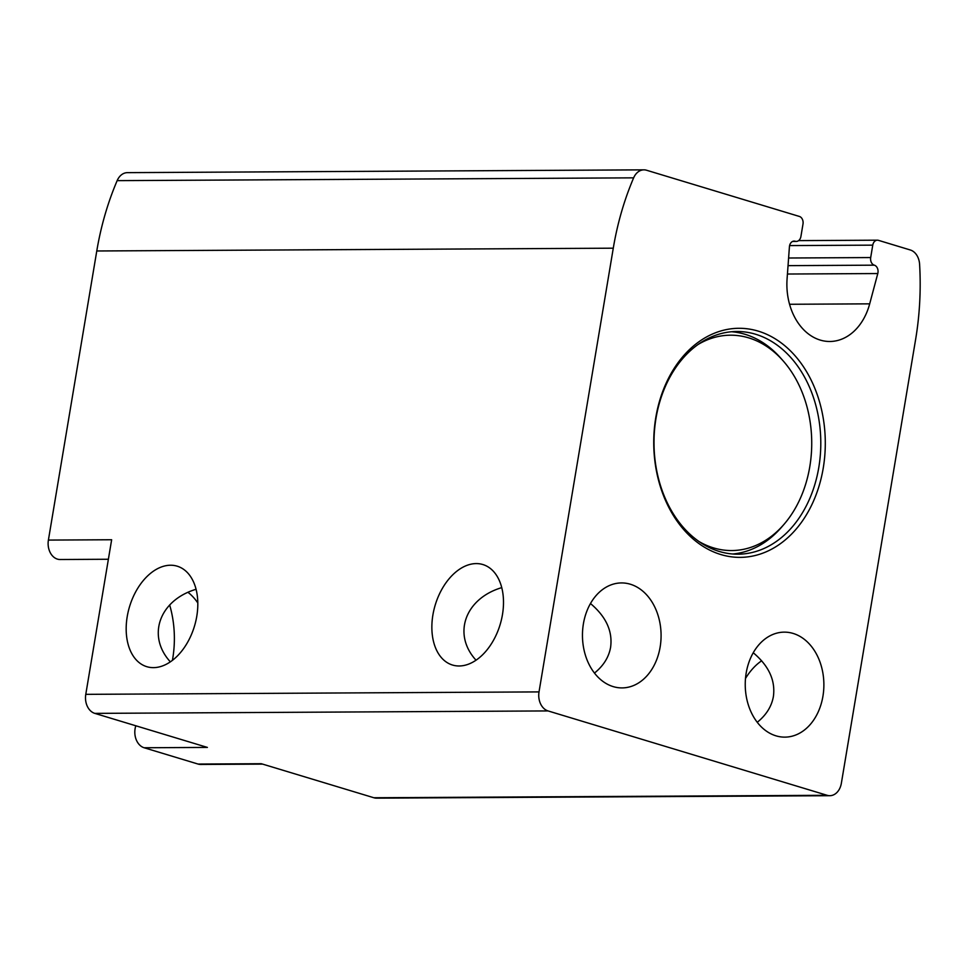 <?xml version="1.0" encoding="UTF-8"?>
<svg xmlns="http://www.w3.org/2000/svg" width="968" height="968" viewBox="0 0 968 968"><rect width="100%" height="100%" fill="white"/><g stroke="black" fill="none" stroke-linecap="round" stroke-linejoin="round"><path stroke-width="1.45" d="M660.14 647.023A52.49 39.313 89.7 0 0 621.48 582.93A52.49 39.313 89.7 0 0 582.458 635.637A52.49 39.313 89.7 0 0 622.049 687.909A52.49 39.313 89.7 0 0 660.14 647.023M594.461 673.075C603.451 665.827 608.836 657.236 610.602 647.29C612.768 631.233 606.053 616.64 590.468 603.524M501.751 587.624C464.967 598.587 452.286 634.318 476.026 660.188M822.933 696.234A52.49 39.313 89.7 0 0 784.274 632.14A52.49 39.313 89.7 0 0 745.239 684.848A52.49 39.313 89.7 0 0 784.842 737.132A52.49 39.313 89.7 0 0 822.933 696.234M757.254 722.285C766.245 715.05 771.629 706.446 773.396 696.512C775.562 680.443 768.846 665.863 753.249 652.747M196.068 589.282C159.284 600.233 146.616 635.964 170.344 661.846M188.01 592.356A52.49 39.313 -90.3 0 1 197.811 602.979M829.806 795.696A15.912 11.918 -90.3 0 1 827.12 795.297L548.045 710.923A15.912 11.918 -90.3 0 1 539.019 691.902L613.276 248.183A254.523 190.623 -90.3 0 1 633.641 177.846A15.912 11.918 -90.3 0 1 643.914 169.848A15.912 11.918 -90.3 0 1 646.588 170.247L799.386 216.445A6.365 4.767 -90.3 0 1 802.992 224.056L800.923 236.47A6.365 4.767 -90.3 0 1 796.301 241.419A6.365 4.767 -90.3 0 1 795.212 241.262A6.365 4.767 -90.3 0 0 794.123 241.093A6.365 4.767 -90.3 0 0 789.416 246.828L787.081 278.869A56.93 42.64 -90.3 0 0 829.83 341.486A56.93 42.64 -90.3 0 0 869.688 303.843L877.782 273.545A6.365 4.767 -90.3 0 0 874.322 265.171A6.365 4.767 -90.3 0 1 870.692 257.561L872.761 245.146A6.365 4.767 -90.3 0 1 877.383 240.185A6.365 4.767 -90.3 0 1 878.46 240.342L910.319 249.986A15.912 11.918 -90.3 0 1 919.6 264.3A254.523 190.623 -90.3 0 1 915.595 339.599L841.349 783.306A15.912 11.918 -90.3 0 1 829.806 795.696L376.564 798.152A15.912 11.918 -90.3 0 1 373.878 797.753L261.299 763.716L198.053 764.055L144.135 747.756A15.912 11.918 -90.3 0 1 135.822 725.782M548.045 710.923L94.803 713.38L207.382 747.417L144.135 747.756M94.803 713.38A15.912 11.918 -90.3 0 1 85.777 694.346L111.647 539.745L48.4 540.083L96.776 250.978A254.523 190.623 -90.3 0 1 117.152 180.641A15.912 11.918 -90.3 0 1 127.413 172.643L643.914 169.848M108.38 559.25L60.113 559.516A15.912 11.918 -90.3 0 1 48.4 540.083M262.63 764.115L200.739 764.454A15.912 11.918 -90.3 0 1 198.053 764.055M169.654 604.952A92.263 69.103 -90.3 0 1 172.413 660.345M761.659 660.781A52.49 33.892 -73.2 0 0 745.505 678.447M502.465 614.595A52.49 33.892 -73.2 0 0 482.863 564.538A52.49 33.892 -73.2 0 0 435.237 604.976A52.49 33.892 -73.2 0 0 452.479 665.028A52.49 33.892 -73.2 0 0 502.465 614.595M196.782 616.253A52.49 33.892 -73.2 0 0 177.192 566.183A52.49 33.892 -73.2 0 0 129.555 606.621A52.49 33.892 -73.2 0 0 146.809 666.686A52.49 33.892 -73.2 0 0 196.782 616.253M823.236 468.137A114.539 85.777 89.7 0 0 713.84 333.44A114.539 85.777 89.7 0 0 681.46 526.907A114.539 85.777 89.7 0 0 823.236 468.137M699.09 541.584A107.678 80.647 89.7 0 0 784.153 524.184A107.678 80.647 89.7 0 0 809.793 466.673A107.678 80.647 89.7 0 0 783.269 361.004A107.678 80.647 89.7 0 0 698.025 344.511M783.269 361.004L780.825 358.233A111.356 83.405 89.7 0 0 731.53 331.734M732.74 553.999A111.356 83.405 89.7 0 0 781.745 526.979L784.153 524.184M818.795 467.447A111.356 83.405 89.7 0 0 736.805 331.492A111.356 83.405 89.7 0 0 654.005 443.296A111.356 83.405 89.7 0 0 738.003 554.192A111.356 83.405 89.7 0 0 818.795 467.447M827.12 795.297L373.878 797.753M539.019 691.902L85.777 694.346M613.276 248.183L96.776 250.978M633.641 177.846L117.152 180.641M795.212 241.262L793.034 241.274M869.688 303.843L789.573 304.279M877.782 273.545L787.432 274.029M874.322 265.171L788.049 265.643M870.692 257.561L788.605 258.008M872.761 245.146L789.598 245.594M796.301 241.419L792.598 241.443M877.383 240.185L798.6 240.621"/></g></svg>
